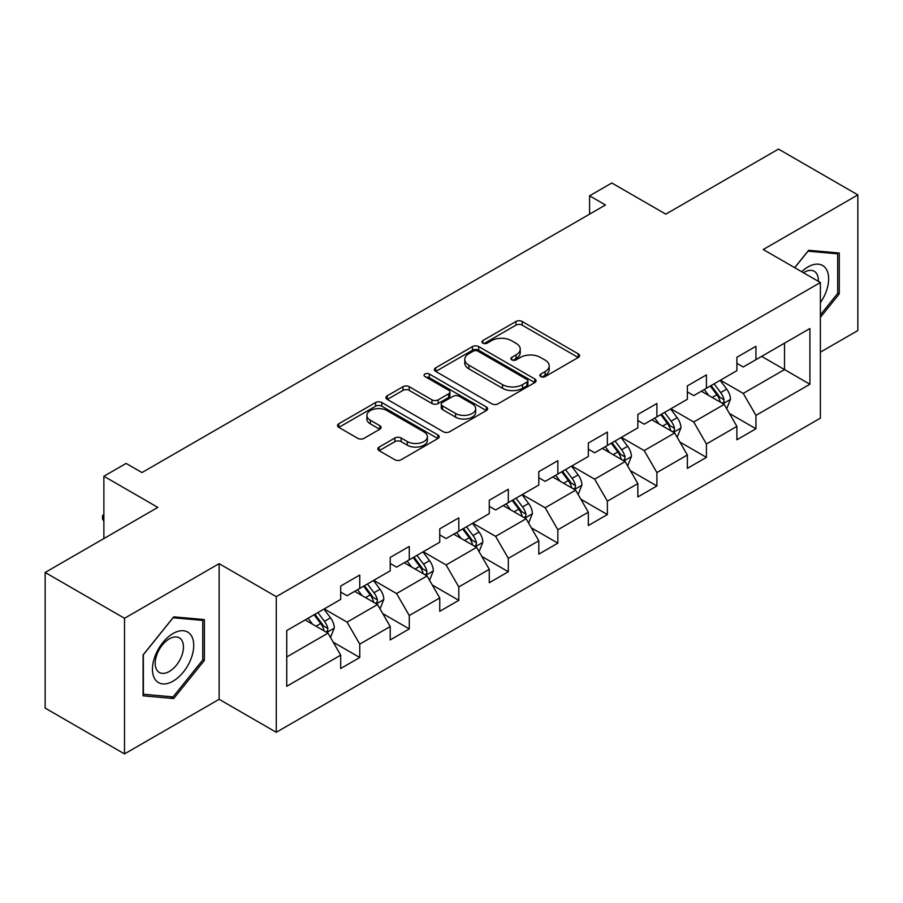 <?xml version="1.0" encoding="UTF-8"?>
<svg xmlns="http://www.w3.org/2000/svg" width="903" height="903" viewBox="0 0 903 903"><rect width="100%" height="100%" fill="white"/><g stroke="black" fill="none" stroke-linecap="round" stroke-linejoin="round"><path stroke-width="1.35" d="M540.795 376.585A3.081 1.783 0 0 0 545.164 376.585L578.27 357.475A4.402 2.54 0 0 0 579.557 355.68A4.402 2.54 0 0 0 578.27 353.874L522.182 321.491A4.402 2.54 0 0 0 515.94 321.491L482.834 340.612A3.081 1.783 0 0 0 481.931 341.865A3.081 1.783 0 0 0 482.834 343.129A3.081 1.783 0 0 0 487.202 343.129L491.48 340.657A14.098 8.138 0 0 1 511.425 340.657L516.098 343.354A14.098 8.138 0 0 1 520.23 349.111A14.098 8.138 0 0 1 516.098 354.868L511.82 357.34A3.081 1.783 0 0 0 510.917 358.604A3.081 1.783 0 0 0 511.82 359.857A3.081 1.783 0 0 0 516.177 359.857L520.467 357.385A14.098 8.138 0 0 1 540.412 357.385L545.085 360.083A14.098 8.138 0 0 1 549.216 365.839A14.098 8.138 0 0 1 545.085 371.596L540.795 374.068A3.081 1.783 0 0 0 539.892 375.332A3.081 1.783 0 0 0 540.795 376.585L540.795 374.068M379.147 447.064A4.402 2.54 0 0 0 377.86 448.87A4.402 2.54 0 0 0 379.147 450.665L394.882 459.751A4.402 2.54 0 0 0 401.113 459.751L437.887 438.519A4.402 2.54 0 0 0 439.174 436.725A4.402 2.54 0 0 0 437.887 434.919L381.8 402.535A4.402 2.54 0 0 0 375.569 402.535L338.794 423.767A4.402 2.54 0 0 0 337.508 425.573A4.402 2.54 0 0 0 338.794 427.367L357.802 438.339A4.402 2.54 0 0 0 364.033 438.339L379.768 429.252A4.402 2.54 0 0 0 381.066 427.458A4.402 2.54 0 0 0 379.768 425.663L370.343 420.211A11.784 6.806 0 0 1 366.889 415.403A11.784 6.806 0 0 1 374.169 409.115A11.784 6.806 0 0 1 387.015 410.594L423.947 431.905A11.784 6.806 0 0 1 427.39 436.725A11.784 6.806 0 0 1 420.121 443.012A11.784 6.806 0 0 1 407.276 441.533L401.113 437.978A4.402 2.54 0 0 0 394.882 437.978L379.147 447.064L379.147 450.665M820.387 352.159L857.85 330.532L857.85 194.901L778.488 149.085L665.782 214.146L611.816 182.993L589.591 195.816L605.473 204.981L141.974 472.574L126.104 463.408L103.879 476.242L103.879 538.56M124.512 618.284L124.512 753.915L219.124 699.306L219.124 563.664L124.512 618.284L45.15 572.468L157.844 507.396L103.879 476.242M219.124 563.664L276.262 596.657L820.387 282.515L820.387 418.145L276.262 732.288L276.262 596.657M857.85 194.901L763.249 249.521L820.387 282.515M491.796 403.799A4.402 2.54 0 0 0 498.027 403.799L534.802 382.567A4.402 2.54 0 0 0 536.089 380.773A4.402 2.54 0 0 0 534.802 378.978L478.703 346.594A4.402 2.54 0 0 0 472.472 346.594L435.709 367.814A4.402 2.54 0 0 0 434.411 369.62A4.402 2.54 0 0 0 435.709 371.415L491.796 403.799M426.193 377.251A3.081 1.783 0 0 1 429.32 377.691L429.32 374.023L486.345 406.948A4.402 2.54 0 0 1 487.631 408.743A4.402 2.54 0 0 1 486.345 410.549L449.57 431.769A4.402 2.54 0 0 1 443.339 431.769L387.252 399.397L387.252 395.796A4.402 2.54 0 0 0 385.965 397.591A4.402 2.54 0 0 0 387.252 399.397M387.252 395.796L402.986 386.71A4.402 2.54 0 0 1 409.217 386.71L431.961 399.837A4.402 2.54 0 0 0 438.203 399.837L448.633 393.81A4.402 2.54 0 0 0 449.931 392.015A4.402 2.54 0 0 0 448.633 390.22L424.952 376.54A3.081 1.783 0 0 1 424.049 375.287A3.081 1.783 0 0 1 425.956 373.639A3.081 1.783 0 0 1 429.32 374.023M124.512 753.915L45.15 708.099L45.15 572.468M333.241 642.214L359.755 657.508L359.755 644.132L390.231 626.535L390.231 639.922L409.273 628.917L409.273 615.541L439.75 597.944L439.75 611.32L458.803 600.326L458.803 586.95L489.279 569.353L489.279 582.728L508.321 571.734L508.321 558.359L538.798 540.762L538.798 554.137L557.851 543.143L557.851 529.768L588.327 512.17L588.327 525.546L607.369 514.552L607.369 501.165L637.845 483.579L637.845 496.955L656.899 485.961L656.899 472.574L687.375 454.988L687.375 468.364L706.417 457.369L706.417 443.983L736.893 426.385L736.893 439.772L755.946 428.778L755.946 415.391L809.912 384.238L809.912 328.511L784.515 343.174L784.515 369.575L809.912 384.238M359.755 657.508L340.702 668.513L340.702 655.126L286.736 686.291L286.736 630.565L340.702 599.411L340.702 586.036L359.755 575.03L359.755 588.417L390.231 570.82L390.231 557.433L409.273 546.439L409.273 559.826L439.75 542.229L439.75 528.842L458.803 517.848L458.803 531.224L489.279 513.638L489.279 500.251L508.321 489.257L508.321 502.632L538.798 485.035L538.798 471.659L557.851 460.665L557.851 474.041L588.327 456.444L588.327 443.068L607.369 432.074L607.369 445.45L637.845 427.853L637.845 414.477L656.899 403.483L656.899 416.859L687.375 399.261L687.375 385.886L706.417 374.892L706.417 388.267L736.893 370.67L736.893 357.295L755.946 346.289L755.946 359.676L809.912 328.511M354.676 591.341L377.533 604.547L347.057 622.133L324.2 608.938M340.702 592.075L347.057 595.743L359.755 588.417M347.057 622.133L359.755 644.132M377.533 604.547L390.231 626.535M404.194 562.75L427.051 575.945L396.575 593.542L373.718 580.347M390.231 563.483L396.575 567.152L409.273 559.826M396.575 593.542L409.273 615.541M427.051 575.945L439.75 597.944M453.724 534.158L476.581 547.353L446.105 564.951L423.247 551.756M439.75 534.892L446.105 538.56L458.803 531.224M446.105 564.951L458.803 586.95M476.581 547.353L489.279 569.353M503.242 505.567L526.099 518.762L495.623 536.359L472.766 523.164M489.279 506.301L495.623 509.969L508.321 502.632M495.623 536.359L508.321 558.359M526.099 518.762L538.798 540.762M552.771 476.976L575.629 490.171L545.152 507.768L522.295 494.573M538.798 477.71L545.152 481.378L557.851 474.041M545.152 507.768L557.851 529.768M575.629 490.171L588.327 512.17M602.29 448.385L625.147 461.58L594.671 479.177L571.813 465.982M588.327 449.118L594.671 452.787L607.369 445.45M594.671 479.177L607.369 501.165M625.147 461.58L637.845 483.579M651.819 419.793L674.676 432.988L644.2 450.586L621.343 437.391M637.845 420.527L644.2 424.196L656.899 416.859M644.2 450.586L656.899 472.574M674.676 432.988L687.375 454.988M701.338 391.202L724.195 404.397L693.718 421.994L670.861 408.799M687.375 391.936L693.718 395.593L706.417 388.267M693.718 421.994L706.417 443.983M724.195 404.397L736.893 426.385M761.658 356.38L784.515 369.575L743.248 393.403L720.391 380.197M736.893 363.345L743.248 367.002L755.946 359.676M743.248 393.403L755.946 415.391M219.124 699.306L276.262 732.288M589.591 195.816L589.591 214.146M286.736 656.966L328.003 633.138L305.146 619.943M328.003 633.138L340.702 655.126M729.432 413.472L755.946 428.778M679.914 442.064L706.417 457.369M630.384 470.655L656.899 485.961M580.866 499.246L607.369 514.552M531.336 527.837L557.851 543.143M481.818 556.429L508.321 571.734M432.289 585.02L458.803 600.326M382.77 613.611L409.273 628.917M820.387 317.359L839.282 293.859L839.282 253.021L808.648 250.278L794.674 267.66M143.092 695.807L173.726 698.538L204.36 660.432L204.36 619.582L173.726 616.851L143.092 654.957L143.092 695.807M837.691 292.944L839.282 293.859M202.769 659.517L204.36 660.432M170.486 696.676L173.726 698.538M542.026 377.025L545.085 375.264A14.098 8.138 0 0 0 549.216 369.508L549.216 365.839M520.23 349.111L520.23 352.78A14.098 8.138 0 0 1 516.098 358.536L513.051 360.297M578.213 357.509L522.182 325.159A4.402 2.54 0 0 0 515.94 325.159L484.064 343.558M534.734 382.601L478.703 350.251A4.402 2.54 0 0 0 472.472 350.251L435.765 371.449M527.002 382.025A3.081 1.783 0 0 0 527.905 380.773A3.081 1.783 0 0 0 527.002 379.508L477.777 351.086A3.081 1.783 0 0 0 473.409 351.086L468.894 353.694A14.098 8.138 0 0 0 464.763 359.45A14.098 8.138 0 0 0 468.894 365.207L502.542 384.644A14.098 8.138 0 0 0 522.487 384.644L527.002 382.025L527.002 385.694A3.081 1.783 0 0 0 527.905 384.441L527.905 380.773M464.763 359.45L464.763 363.119A14.098 8.138 0 0 0 468.894 368.875L468.894 365.207M527.002 385.694L522.487 388.301A14.098 8.138 0 0 1 502.542 388.301L468.894 368.875M387.308 399.431L402.986 390.378L402.986 386.71M449.931 392.015L449.931 395.683A4.402 2.54 0 0 1 448.633 397.478L438.203 403.506A4.402 2.54 0 0 1 431.961 403.506L409.217 390.378A4.402 2.54 0 0 0 402.986 390.378M429.32 377.691L486.288 410.583M455.575 413.472A11.784 6.806 0 0 0 468.42 414.94A11.784 6.806 0 0 0 475.689 408.653A11.784 6.806 0 0 0 472.246 403.844L459.232 396.338A4.402 2.54 0 0 0 453.001 396.338L442.56 402.366A4.402 2.54 0 0 0 441.274 404.16A4.402 2.54 0 0 0 442.56 405.955L455.575 413.472L455.575 417.141A11.784 6.806 0 0 0 468.42 418.608A11.784 6.806 0 0 0 475.689 412.321L475.689 408.653M441.274 404.16L441.274 407.829A4.402 2.54 0 0 0 442.56 409.623L442.56 405.955M455.575 417.141L442.56 409.623M427.39 436.725L427.39 440.393A11.784 6.806 0 0 1 420.121 446.68A11.784 6.806 0 0 1 407.276 445.202L401.113 441.646A4.402 2.54 0 0 0 394.882 441.646L379.204 450.699M366.889 415.403L366.889 419.071A11.784 6.806 0 0 0 370.343 423.879L370.343 420.211M379.711 429.286L370.343 423.879M437.831 438.553L381.8 406.203A4.402 2.54 0 0 0 375.569 406.203L338.851 427.401M726.712 408.743L730.482 399.228A11.897 6.874 -120 0 0 726.689 389.091L720.131 380.344M708.708 395.458L704.261 389.509M722.355 403.336L723.8 401.812L724.059 399.736A11.897 6.874 -120 0 0 720.65 392.579L714.104 383.831M711.124 385.547L718.393 395.254A6.061 3.499 60 0 1 719.488 397.094L724.059 399.736M710.289 386.032L716.847 394.78A11.897 6.874 60 0 1 720.255 401.937M820.387 302.674A29.178 16.852 120 0 0 825.884 292.358A29.178 16.852 120 0 0 824.067 266.52A29.178 16.852 120 0 0 801.695 271.724M835.726 252.693L837.691 253.833L837.691 293.407L820.387 314.933M794.73 267.694L808.004 251.181L837.691 253.833M818.355 281.341A19.979 11.536 120 0 0 814.235 271.284A19.979 11.536 120 0 0 803.478 272.751M173.083 681.155A29.178 16.852 120 0 0 193.727 645.419A29.178 16.852 120 0 0 173.083 633.5A29.178 16.852 120 0 0 152.449 669.247A29.178 16.852 120 0 0 173.083 681.155M169.324 671.471A19.979 11.536 120 0 0 182.383 653.862A19.979 11.536 120 0 0 179.313 637.857A19.979 11.536 120 0 0 169.324 638.85A19.979 11.536 120 0 0 156.275 656.447A19.979 11.536 120 0 0 159.346 672.464A19.979 11.536 120 0 0 169.324 671.471M143.408 654.675L173.083 617.754L202.769 620.406L202.769 659.98L173.083 696.902L143.408 694.249L143.34 654.641M200.805 619.266L202.769 620.406M677.182 437.334L680.964 427.819A11.897 6.874 -120 0 0 677.16 417.683L670.613 408.946M659.19 424.049L654.743 418.1M672.837 431.927L674.281 430.404L674.541 428.327A11.897 6.874 -120 0 0 671.132 421.17L664.574 412.423M661.594 414.15L668.863 423.846A6.061 3.499 60 0 1 669.97 425.685L674.541 428.327M660.77 414.624L667.317 423.372A11.897 6.874 60 0 1 670.726 430.528M627.664 465.925L631.434 456.41A11.897 6.874 -120 0 0 627.641 446.285L621.083 437.537M609.66 452.64L605.213 446.703M623.307 460.519L624.752 458.995L625.011 456.918A11.897 6.874 -120 0 0 621.603 449.762L615.056 441.014M612.076 442.741L619.345 452.437A6.061 3.499 60 0 1 620.44 454.277L625.011 456.918M611.241 443.215L617.799 451.963A11.897 6.874 60 0 1 621.208 459.119M578.134 494.517L581.916 485.001A11.897 6.874 -120 0 0 578.112 474.876L571.565 466.129M560.142 481.231L555.695 475.294M573.789 489.11L575.234 487.586L575.493 485.509A11.897 6.874 -120 0 0 572.084 478.353L565.526 469.605M562.546 471.332L569.816 481.028A6.061 3.499 60 0 1 570.922 482.879L575.493 485.509M561.722 471.806L568.269 480.554A11.897 6.874 60 0 1 571.678 487.71M528.616 523.108L532.386 513.593A11.897 6.874 -120 0 0 528.594 503.468L522.036 494.72M510.613 509.823L506.165 503.885M524.259 517.701L525.704 516.177L525.964 514.1A11.897 6.874 -120 0 0 522.555 506.944L516.008 498.196M513.028 499.923L520.297 509.631A6.061 3.499 60 0 1 521.392 511.47L525.964 514.1M512.193 500.397L518.751 509.145A11.897 6.874 60 0 1 522.16 516.302M479.087 551.699L482.868 542.184A11.897 6.874 -120 0 0 479.064 532.059L472.517 523.311M461.094 538.414L456.647 532.477M474.741 546.292L476.186 544.769L476.445 542.692A11.897 6.874 -120 0 0 473.037 535.535L466.479 526.799M463.499 528.515L470.768 538.222A6.061 3.499 60 0 1 471.874 540.062L476.445 542.692M462.675 528.989L469.221 537.736A11.897 6.874 60 0 1 472.63 544.893M429.568 580.29L433.338 570.786A11.897 6.874 -120 0 0 429.546 560.65L422.988 551.902M411.565 567.005L407.118 561.068M425.211 574.884L426.656 573.36L426.916 571.283A11.897 6.874 -120 0 0 423.507 564.138L416.96 555.39M413.98 557.106L421.249 566.813A6.061 3.499 60 0 1 422.344 568.653L426.916 571.283M413.145 557.58L419.703 566.328A11.897 6.874 60 0 1 423.112 573.484M380.039 608.882L383.82 599.378A11.897 6.874 -120 0 0 380.016 589.241L373.47 580.494M362.047 595.596L357.599 589.659M375.693 603.475L377.138 601.951L377.398 599.885A11.897 6.874 -120 0 0 373.989 592.729L367.431 583.981M364.451 585.697L371.72 595.404A6.061 3.499 60 0 1 372.826 597.244L377.398 599.885M363.627 586.182L370.174 594.919A11.897 6.874 60 0 1 373.582 602.075M330.521 637.484L334.291 627.969A11.897 6.874 -120 0 0 330.498 617.833L323.94 609.085M312.517 624.199L308.07 618.25M326.164 632.077L327.608 630.554L327.868 628.477A11.897 6.874 -120 0 0 324.459 621.32L317.912 612.573M314.933 614.288L322.202 623.996A6.061 3.499 60 0 1 323.297 625.835L327.868 628.477M314.097 614.774L320.655 623.521A11.897 6.874 60 0 1 324.064 630.678M103.879 521.234L102.547 519.101L102.547 515.432L103.879 514.665M103.879 516.2L102.547 515.432M545.085 375.264L545.085 371.596M511.82 359.857L511.82 357.34M516.098 358.536L516.098 354.868M482.834 343.129L482.834 340.612M515.94 325.159L515.94 321.491M522.182 325.159L522.182 321.491M578.27 357.475L578.27 353.874M435.709 371.415L435.709 367.814M472.472 350.251L472.472 346.594M478.703 350.251L478.703 346.594M534.802 382.567L534.802 378.978M502.542 388.301L502.542 384.644M522.487 388.301L522.487 384.644M409.217 390.378L409.217 386.71M431.961 403.506L431.961 399.837M438.203 403.506L438.203 399.837M448.633 397.478L448.633 393.81M486.345 410.549L486.345 406.948M394.882 441.646L394.882 437.978M401.113 441.646L401.113 437.978M407.276 445.202L407.276 441.533M379.768 429.252L379.768 425.663M338.794 427.367L338.794 423.767M375.569 406.203L375.569 402.535M381.8 406.203L381.8 402.535M437.887 438.519L437.887 434.919M723.021 403.72L730.403 399.453M720.65 392.579L726.689 389.091M712.196 397.467L716.847 394.78M673.503 432.311L680.885 428.045M671.132 421.17L677.16 417.683M662.667 426.058L667.317 423.372M623.973 460.902L631.355 456.647M621.603 449.762L627.641 446.285M613.148 454.649L617.799 451.963M574.455 489.494L581.837 485.238M572.084 478.353L578.112 474.876M563.619 483.24L568.269 480.554M524.925 518.085L532.307 513.83M522.555 506.944L528.594 503.468M514.1 511.832L518.751 509.145M475.407 546.676L482.789 542.421M473.037 535.535L479.064 532.059M464.571 540.423L469.221 537.736M425.877 575.267L433.259 571.012M423.507 564.138L429.546 560.65M415.053 569.014L419.703 566.328M376.359 603.87L383.741 599.603M373.989 592.729L380.016 589.241M365.523 597.605L370.174 594.919M326.83 632.461L334.212 628.195M324.459 621.32L330.498 617.833M316.005 626.208L320.655 623.521"/></g></svg>
